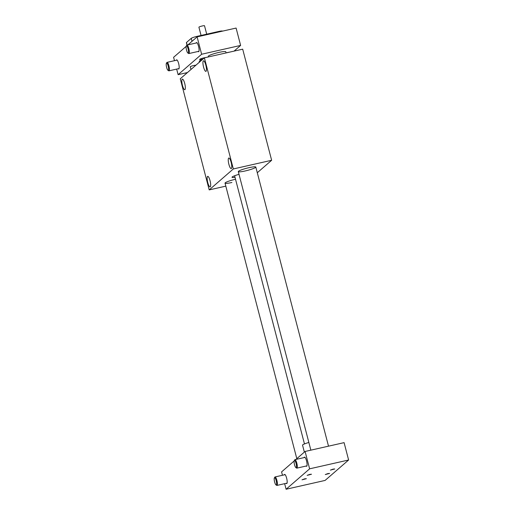<?xml version="1.0" encoding="UTF-8"?>
<svg xmlns="http://www.w3.org/2000/svg" width="515" height="515" viewBox="0 0 515 515"><rect width="100%" height="100%" fill="white"/><g stroke="black" fill="none" stroke-linecap="round" stroke-linejoin="round"><path stroke-width="0.77" d="M239.018 174.334A8.684 1.101 165.4 0 0 232.02 177.276A8.684 1.101 165.4 0 0 235.027 177.34M235.522 179.246A9.045 1.146 165.4 0 0 225.036 183.128A9.045 1.146 165.4 0 0 231.905 182.49M255.607 167.394A9.045 1.146 165.4 0 0 255.807 167.047A9.045 1.146 165.4 0 0 248.938 167.69A9.045 1.146 165.4 0 0 238.303 171.611A9.045 1.146 165.4 0 0 246.254 170.71A9.045 1.146 165.4 0 0 255.607 167.394M209.206 189.9L233.334 168.952L204.391 57.841L180.269 78.789L209.206 189.9L225.821 186.14M257.288 172.744L271.637 160.281L233.334 168.952M271.637 160.281L242.694 49.17L204.391 57.841M184.936 89.629A5.427 1.333 -102.8 0 0 184.801 83.784A5.427 1.333 -102.8 0 0 182.387 79.13A5.427 1.333 -102.8 0 0 182.284 84.718A5.427 1.333 -102.8 0 0 184.782 89.713A5.427 1.333 -102.8 0 0 184.936 89.629M190.994 69.467L190.299 66.783A2.897 0.367 -14.6 0 1 193.698 65.527A2.897 0.367 -14.6 0 1 195.835 65.27M207.551 176.439A5.427 1.333 77.2 0 1 207.712 176.355A5.427 1.333 77.2 0 1 210.204 181.351A5.427 1.333 77.2 0 1 210.107 186.939A5.427 1.333 77.2 0 1 207.693 182.284A5.427 1.333 77.2 0 1 207.551 176.439M228.66 158.105A5.427 1.333 -102.8 0 0 228.795 163.957A5.427 1.333 -102.8 0 0 231.209 168.605A5.427 1.333 -102.8 0 0 231.312 163.023A5.427 1.333 -102.8 0 0 228.815 158.021A5.427 1.333 -102.8 0 0 228.66 158.105M206.045 71.302A5.427 1.333 77.2 0 1 205.891 71.385A5.427 1.333 77.2 0 1 203.393 66.384A5.427 1.333 77.2 0 1 203.489 60.802A5.427 1.333 77.2 0 1 205.91 65.457A5.427 1.333 77.2 0 1 206.045 71.302M178.19 68.746A4.699 1.152 -102.8 0 0 178.699 69.004A4.699 1.152 -102.8 0 0 178.84 68.933A4.699 1.152 -102.8 0 0 178.718 63.86A4.699 1.152 -102.8 0 0 176.626 59.83A4.699 1.152 -102.8 0 0 176.272 60.281M198.088 51.468A4.699 1.152 -102.8 0 0 198.603 51.719A4.699 1.152 -102.8 0 0 198.739 51.648A4.699 1.152 -102.8 0 0 198.616 46.582A4.699 1.152 -102.8 0 0 196.524 42.545A4.699 1.152 -102.8 0 0 196.17 42.996M234.055 51.127L240.621 45.423L236.102 28.061L197.11 36.88L201.635 54.242L178.113 74.669L187.441 72.557M197.11 36.88L187.917 44.869M186.153 46.395L173.594 57.307L174.476 60.686M176.664 69.094L178.113 74.669M294.368 460.481A3.708 0.908 77.2 0 1 296.228 464.06A3.708 0.908 77.2 0 1 295.861 467.588A3.708 0.908 77.2 0 1 294.406 464.24A3.708 0.908 77.2 0 1 294.277 460.59A3.708 0.908 77.2 0 1 294.368 460.481M294.277 460.59L294.702 459.863A4.339 1.062 77.2 0 1 294.805 459.734A4.339 1.062 77.2 0 1 294.934 459.67A4.339 1.062 77.2 0 1 296.93 463.667A4.339 1.062 77.2 0 1 296.852 468.135A4.339 1.062 77.2 0 1 296.556 468.058L295.861 467.588M274.463 477.759A3.708 0.908 77.2 0 1 276.33 481.345A3.708 0.908 77.2 0 1 275.963 484.873A3.708 0.908 77.2 0 1 274.508 481.519A3.708 0.908 77.2 0 1 274.379 477.875A3.708 0.908 77.2 0 1 274.463 477.759M274.379 477.875L274.804 477.148A4.339 1.062 77.2 0 1 274.907 477.019A4.339 1.062 77.2 0 1 275.036 476.948A4.339 1.062 77.2 0 1 277.031 480.952A4.339 1.062 77.2 0 1 276.948 485.42A4.339 1.062 77.2 0 1 276.658 485.342L275.963 484.873M186.379 45.899A3.708 0.908 77.2 0 1 188.239 49.479A3.708 0.908 77.2 0 1 187.872 53.006A3.708 0.908 77.2 0 1 186.417 49.659A3.708 0.908 77.2 0 1 186.288 46.009A3.708 0.908 77.2 0 1 186.379 45.899M186.288 46.009L186.713 45.281A4.339 1.062 77.2 0 1 186.816 45.153A4.339 1.062 77.2 0 1 186.945 45.088A4.339 1.062 77.2 0 1 188.941 49.086A4.339 1.062 77.2 0 1 188.857 53.554A4.339 1.062 77.2 0 1 188.567 53.476L187.872 53.006M166.474 63.178A3.708 0.908 77.2 0 1 168.341 66.763A3.708 0.908 77.2 0 1 167.967 70.291A3.708 0.908 77.2 0 1 166.512 66.937A3.708 0.908 77.2 0 1 166.384 63.294A3.708 0.908 77.2 0 1 166.474 63.178M166.384 63.294L166.809 62.566A4.339 1.062 77.2 0 1 166.918 62.437A4.339 1.062 77.2 0 1 167.04 62.367A4.339 1.062 77.2 0 1 169.042 66.371A4.339 1.062 77.2 0 1 168.959 70.838A4.339 1.062 77.2 0 1 168.663 70.761L167.967 70.291M205.891 57.5A3.798 0.483 165.4 0 0 201.828 58.433A3.798 0.483 165.4 0 0 199.614 59.476A3.798 0.483 165.4 0 0 202.498 59.206A3.798 0.483 165.4 0 0 202.936 59.103M226.079 52.929L225.782 51.77A9.045 1.146 165.4 0 0 218.914 52.414A9.045 1.146 165.4 0 0 208.279 56.328L208.433 56.927M309.785 474.392L311.491 474.231L307.152 475.364L309.785 474.392M304.661 478.847L306.367 478.686L302.022 479.819L304.661 478.847M333.044 469.133L334.75 468.972L330.405 470.105L333.044 469.133M327.92 473.581L329.619 473.42L325.28 474.553L327.92 473.581M286.102 489.25L309.624 468.824L348.616 460.004L325.094 480.424L286.102 489.25L284.653 483.675M240.621 45.423L201.635 54.242M226.072 52.884A3.798 0.483 -14.6 0 1 229.143 52.234M222.48 31.145L222.474 31.119A5.066 0.644 165.4 0 0 218.63 31.479L197.084 36.353A5.066 0.644 165.4 0 0 191.239 38.355L186.488 42.481A5.066 0.644 165.4 0 0 186.379 42.674L187.003 45.075M201.062 35.458L198.912 27.211A2.897 0.367 -14.6 0 1 202.318 25.956A2.897 0.367 -14.6 0 1 204.513 25.75L206.708 34.177M308.858 442.475A7.957 1.004 165.4 0 0 302.543 445.153L304.359 452.112M306.077 466.049A4.699 1.152 -102.8 0 0 306.592 466.3A4.699 1.152 -102.8 0 0 306.676 461.459A4.699 1.152 -102.8 0 0 304.513 457.127A4.699 1.152 -102.8 0 0 304.378 457.204A4.699 1.152 -102.8 0 0 304.165 457.577M286.179 483.327A4.699 1.152 -102.8 0 0 286.688 483.585A4.699 1.152 -102.8 0 0 286.778 478.744A4.699 1.152 -102.8 0 0 284.615 474.412A4.699 1.152 -102.8 0 0 284.48 474.482A4.699 1.152 -102.8 0 0 284.261 474.862M282.465 475.268L281.583 471.888L294.149 460.977M295.906 459.451L305.099 451.462L344.091 442.643L348.616 460.004M309.624 468.824L305.099 451.462M218.63 31.479L218.759 31.982M197.084 36.353L197.213 36.861M186.488 42.481L187.157 45.037M191.239 38.355L192.011 41.316M202.131 59.798L199.562 60.86L198.996 62.618M225.036 183.128L296.807 458.665M296.852 468.135L306.946 465.85M294.934 459.67L305.028 457.384M276.948 485.42L287.042 483.134M275.036 476.948L285.13 474.669M188.857 53.554L198.957 51.268M186.945 45.088L197.039 42.803M168.959 70.838L179.053 68.553M167.04 62.367L177.134 60.088M238.303 171.611L310.86 450.161M255.807 167.047L328.512 446.164M234.615 175.757L304.468 443.936"/></g></svg>
